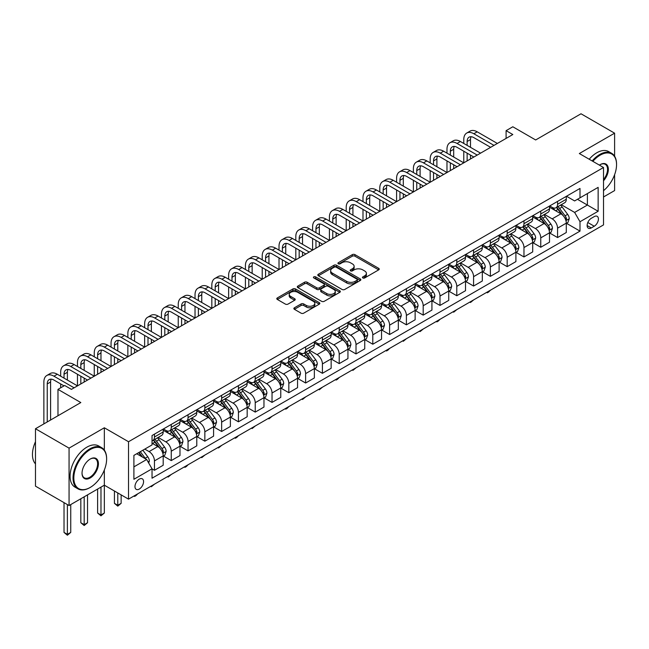 <?xml version="1.0" encoding="UTF-8"?>
<svg xmlns="http://www.w3.org/2000/svg" width="649" height="649" viewBox="0 0 649 649"><rect width="100%" height="100%" fill="white"/><g stroke="black" fill="none" stroke-linecap="round" stroke-linejoin="round"><path stroke-width="0.97" d="M362.832 277.959A1.306 0.754 0 0 0 364.681 277.959L378.692 269.862A1.866 1.079 0 0 0 379.243 269.1A1.866 1.079 0 0 0 378.692 268.345L354.954 254.635A1.866 1.079 0 0 0 352.318 254.635L338.299 262.723A1.306 0.754 0 0 0 337.918 263.259A1.306 0.754 0 0 0 338.299 263.794A1.306 0.754 0 0 0 340.149 263.794L341.958 262.748A5.971 3.448 0 0 1 350.403 262.748L352.383 263.892A5.971 3.448 0 0 1 354.127 266.325A5.971 3.448 0 0 1 352.383 268.759L350.565 269.806A1.306 0.754 0 0 0 350.184 270.341A1.306 0.754 0 0 0 350.565 270.876A1.306 0.754 0 0 0 352.415 270.876L354.224 269.83A5.971 3.448 0 0 1 362.669 269.83L364.649 270.966A5.971 3.448 0 0 1 366.393 273.407A5.971 3.448 0 0 1 364.649 275.841L362.832 276.888A1.306 0.754 0 0 0 362.45 277.423A1.306 0.754 0 0 0 362.832 277.959L362.832 276.888M139.275 489.062A6.084 3.513 120 0 0 143.242 483.7A6.084 3.513 120 0 0 142.309 478.832A6.084 3.513 120 0 0 139.275 479.132A6.084 3.513 120 0 0 135.3 484.487A6.084 3.513 120 0 0 136.233 489.362A6.084 3.513 120 0 0 139.275 489.062M294.411 307.788A1.866 1.079 0 0 0 293.867 308.551A1.866 1.079 0 0 0 294.411 309.305L301.071 313.159A1.866 1.079 0 0 0 303.716 313.159L319.276 304.17A1.866 1.079 0 0 0 319.819 303.408A1.866 1.079 0 0 0 319.276 302.645L295.538 288.943A1.866 1.079 0 0 0 292.894 288.943L277.334 297.923A1.866 1.079 0 0 0 276.79 298.686A1.866 1.079 0 0 0 277.334 299.449L285.382 304.097A1.866 1.079 0 0 0 288.018 304.097L294.678 300.252A1.866 1.079 0 0 0 295.222 299.489A1.866 1.079 0 0 0 294.678 298.727L290.687 296.423A4.989 2.88 0 0 1 289.227 294.386A4.989 2.88 0 0 1 292.31 291.726A4.989 2.88 0 0 1 297.745 292.35L313.37 301.371A4.989 2.88 0 0 1 314.838 303.408A4.989 2.88 0 0 1 311.755 306.068A4.989 2.88 0 0 1 306.32 305.444L303.716 303.943A1.866 1.079 0 0 0 301.071 303.943L294.411 307.788L294.411 309.305M614.603 156.222L614.603 133.175L581.009 113.778L535.66 139.965L512.815 126.774L506.098 130.652L512.815 134.53L71.414 389.376L64.697 385.49L57.98 389.376L57.98 415.749M104.335 450.122L104.335 427.772L69.062 448.135L35.476 428.746L80.825 402.558L57.98 389.376M104.335 427.772L128.526 441.734L603.513 167.499L603.513 224.911L128.526 499.146L128.526 441.734M614.603 133.175L579.33 153.537L603.513 167.499M342.096 289.47A1.866 1.079 0 0 0 344.733 289.47L360.292 280.49A1.866 1.079 0 0 0 360.844 279.727A1.866 1.079 0 0 0 360.292 278.965L336.555 265.254A1.866 1.079 0 0 0 333.919 265.254L318.351 274.243A1.866 1.079 0 0 0 317.807 275.006A1.866 1.079 0 0 0 318.351 275.768L342.096 289.47M314.327 278.234A1.306 0.754 0 0 1 315.649 278.421L315.649 276.872L339.784 290.809A1.866 1.079 0 0 1 340.327 291.563A1.866 1.079 0 0 1 339.784 292.326L324.224 301.314A1.866 1.079 0 0 1 321.588 301.314L297.842 287.604L297.842 286.087A1.866 1.079 0 0 0 297.299 286.85A1.866 1.079 0 0 0 297.842 287.604M297.842 286.087L304.503 282.242A1.866 1.079 0 0 1 307.139 282.242L316.769 287.799A1.866 1.079 0 0 0 319.405 287.799L323.827 285.244A1.866 1.079 0 0 0 324.37 284.489A1.866 1.079 0 0 0 323.827 283.727L313.8 277.934A1.306 0.754 0 0 1 313.418 277.407A1.306 0.754 0 0 1 314.23 276.709A1.306 0.754 0 0 1 315.649 276.872M69.062 448.135L69.062 505.547L35.476 486.15L35.476 428.746M603.513 196.98L614.603 190.579L614.603 174.711M594.249 216.612L591.288 218.315A5.89 3.399 120 0 0 587.442 223.507A5.89 3.399 120 0 0 588.343 228.229A5.89 3.399 120 0 0 591.288 227.937L594.249 226.225A5.89 3.399 120 0 0 598.094 221.041A5.89 3.399 120 0 0 597.194 216.32A5.89 3.399 120 0 0 594.249 216.612M566.496 196.241L574.625 200.939L580.003 197.831L580.003 188.445L152.036 435.528L152.036 444.922L133.897 455.387L133.897 479.286L152.036 468.813L152.036 478.199L580.003 231.117L580.003 221.731L574.625 212.418L561.263 204.703M580.003 197.831L598.143 187.366L598.143 211.258L580.003 221.731M69.062 505.547L104.335 485.184L128.526 499.146M506.098 130.652L506.098 138.407M577.448 199.308L587.394 205.052L587.394 193.572L598.143 187.366M574.625 212.418L587.394 205.052L598.143 211.258M133.897 466.874L146.666 459.5L136.72 453.765M152.036 468.886L154.454 470.29L154.454 460.895A7.601 4.389 -120 0 0 149.083 451.59L144.784 449.108M154.454 470.29L163.191 465.244L163.191 455.858A7.601 4.389 -120 0 0 157.812 446.544L152.036 443.21M163.394 456.052L171.255 460.587L171.255 451.201A7.601 4.389 -120 0 0 165.876 441.896L158.161 437.434M171.255 460.587L179.984 455.549L179.984 446.163A7.601 4.389 -120 0 0 174.613 436.85L163.191 430.255M180.187 446.35L188.048 450.893L188.048 441.507A7.601 4.389 -120 0 0 182.677 432.193L174.954 427.74M188.048 450.893L196.785 445.847L196.785 436.461A7.601 4.389 -120 0 0 191.406 427.156L179.984 420.56M196.988 436.655L204.849 441.198L204.849 431.804A7.601 4.389 -120 0 0 199.47 422.499L191.755 418.045M204.849 441.198L213.578 436.152L213.578 426.766A7.601 4.389 -120 0 0 208.207 417.453L196.785 410.866M213.781 426.961L221.642 431.496L221.642 422.11A7.601 4.389 -120 0 0 216.263 412.805L208.548 408.343M221.642 431.496L230.379 426.458L230.379 417.072A7.601 4.389 -120 0 0 225 407.759L213.578 401.163M230.573 417.258L238.434 421.801L238.434 412.415A7.601 4.389 -120 0 0 233.064 403.102L225.349 398.648M238.434 421.801L247.172 416.755L247.172 407.369A7.601 4.389 -120 0 0 241.793 398.064L230.379 391.469M247.374 407.564L255.235 412.107L255.235 402.713A7.601 4.389 -120 0 0 249.857 393.408L242.142 388.954M255.235 412.107L263.965 407.061L263.965 397.675A7.601 4.389 -120 0 0 258.594 388.362L247.172 381.774M264.167 397.869L272.028 402.404L272.028 393.018A7.601 4.389 -120 0 0 266.658 383.713L258.935 379.251M272.028 402.404L280.766 397.366L280.766 387.98A7.601 4.389 -120 0 0 275.387 378.667L263.965 372.072M280.968 388.167L288.821 392.71L288.821 383.324A7.601 4.389 -120 0 0 283.451 374.011L275.736 369.557M288.821 392.71L297.558 387.664L297.558 378.278A7.601 4.389 -120 0 0 292.188 368.973L280.766 362.377M297.761 378.472L305.622 383.015L305.622 373.621A7.601 4.389 -120 0 0 300.244 364.316L292.529 359.862M305.622 383.015L314.351 377.969L314.351 368.583A7.601 4.389 -120 0 0 308.981 359.27L297.558 352.683M314.554 368.778L322.415 373.313L322.415 363.927A7.601 4.389 -120 0 0 317.045 354.622L309.322 350.16M322.415 373.313L331.152 368.275L331.152 358.889A7.601 4.389 -120 0 0 325.774 349.576L314.351 342.98M331.355 359.075L339.216 363.618L339.216 354.232A7.601 4.389 -120 0 0 333.837 344.919L326.123 340.465M339.216 363.618L347.945 358.572L347.945 349.186A7.601 4.389 -120 0 0 342.575 339.881L331.152 333.286M348.148 349.381L356.009 353.924L356.009 344.53A7.601 4.389 -120 0 0 350.638 335.225L342.915 330.771M356.009 353.924L364.746 348.878L364.746 339.492A7.601 4.389 -120 0 0 359.368 330.179L347.945 323.591M364.949 339.687L372.802 344.221L372.802 334.835A7.601 4.389 -120 0 0 367.431 325.53L359.716 321.068M372.802 344.221L381.539 339.184L381.539 329.797A7.601 4.389 -120 0 0 376.169 320.484L364.746 313.889M381.742 329.992L389.603 334.527L389.603 325.141A7.601 4.389 -120 0 0 384.224 315.828L376.509 311.374M389.603 334.527L398.332 329.481L398.332 320.095A7.601 4.389 -120 0 0 392.961 310.79L381.539 304.194M398.535 320.29L406.396 324.833L406.396 315.438A7.601 4.389 -120 0 0 401.025 306.133L393.302 301.68M406.396 324.833L415.133 319.787L415.133 310.4A7.601 4.389 -120 0 0 409.754 301.087L398.332 294.5M415.336 310.595L423.197 315.13L423.197 305.744A7.601 4.389 -120 0 0 417.818 296.439L410.103 291.977M423.197 315.13L431.926 310.092L431.926 300.706A7.601 4.389 -120 0 0 426.555 291.393L415.133 284.797M432.129 300.901L439.99 305.436L439.99 296.049A7.601 4.389 -120 0 0 434.611 286.736L426.896 282.283M439.99 305.436L448.727 300.39L448.727 291.003A7.601 4.389 -120 0 0 443.348 281.698L431.926 275.103M448.921 291.198L456.782 295.741L456.782 286.347A7.601 4.389 -120 0 0 451.412 277.042L443.697 272.588M456.782 295.741L465.52 290.695L465.52 281.309A7.601 4.389 -120 0 0 460.141 271.996L448.727 265.409M465.722 281.504L473.583 286.039L473.583 276.652A7.601 4.389 -120 0 0 468.205 267.347L460.49 262.886M473.583 286.039L482.312 281.001L482.312 271.615A7.601 4.389 -120 0 0 476.942 262.301L465.52 255.706M482.515 271.809L490.376 276.344L490.376 266.958A7.601 4.389 -120 0 0 485.006 257.645L477.283 253.191M490.376 276.344L499.113 271.298L499.113 261.912A7.601 4.389 -120 0 0 493.735 252.607L482.312 246.012M499.316 262.107L507.177 266.65L507.177 257.264A7.601 4.389 -120 0 0 501.799 247.95L494.084 243.497M507.177 266.65L515.906 261.604L515.906 252.218A7.601 4.389 -120 0 0 510.536 242.904L499.113 236.317M516.109 252.412L523.97 256.947L523.97 247.561A7.601 4.389 -120 0 0 518.592 238.256L510.877 233.794M523.97 256.947L532.707 251.909L532.707 242.523A7.601 4.389 -120 0 0 527.329 233.21L515.906 226.615M532.902 242.718L540.763 247.253L540.763 237.867A7.601 4.389 -120 0 0 535.393 228.553L527.678 224.1M540.763 247.253L549.5 242.207L549.5 232.821A7.601 4.389 -120 0 0 544.122 223.516L532.707 216.92M549.703 233.015L557.564 237.558L557.564 228.172A7.601 4.389 -120 0 0 552.185 218.859L544.47 214.405M557.564 237.558L566.293 232.512L566.293 223.126A7.601 4.389 -120 0 0 560.923 213.813L549.5 207.226M549.703 205.944L552.185 207.38A7.601 4.389 -120 0 0 555.99 207.753A7.601 4.389 -120 0 0 557.564 204.273L557.564 201.401M532.902 215.638L535.393 217.074A7.601 4.389 -120 0 0 539.189 217.447A7.601 4.389 -120 0 0 540.763 213.975L540.763 211.103M516.109 225.333L518.592 226.769A7.601 4.389 -120 0 0 522.396 227.15A7.601 4.389 -120 0 0 523.97 223.67L523.97 220.798M499.316 235.035L501.799 236.471A7.601 4.389 -120 0 0 505.603 236.844A7.601 4.389 -120 0 0 507.177 233.364L507.177 230.492M482.515 244.73L485.006 246.166A7.601 4.389 -120 0 0 488.802 246.539A7.601 4.389 -120 0 0 490.376 243.067L490.376 240.195M465.722 254.424L468.205 255.86A7.601 4.389 -120 0 0 472.01 256.241A7.601 4.389 -120 0 0 473.583 252.761L473.583 249.889M448.921 264.127L451.412 265.563A7.601 4.389 -120 0 0 455.209 265.936A7.601 4.389 -120 0 0 456.782 262.456L456.782 259.584M432.129 273.821L434.611 275.257A7.601 4.389 -120 0 0 438.416 275.63A7.601 4.389 -120 0 0 439.99 272.15L439.99 269.286M415.336 283.516L417.818 284.952A7.601 4.389 -120 0 0 421.623 285.333A7.601 4.389 -120 0 0 423.197 281.853L423.197 278.981M398.535 293.218L401.025 294.654A7.601 4.389 -120 0 0 404.822 295.027A7.601 4.389 -120 0 0 406.396 291.547L406.396 288.675M381.742 302.913L384.224 304.349A7.601 4.389 -120 0 0 388.029 304.722A7.601 4.389 -120 0 0 389.603 301.241L389.603 298.378M364.941 312.607L367.431 314.043A7.601 4.389 -120 0 0 371.228 314.424A7.601 4.389 -120 0 0 372.802 310.944L372.802 308.072M348.148 322.31L350.638 323.746A7.601 4.389 -120 0 0 354.435 324.119A7.601 4.389 -120 0 0 356.009 320.638L356.009 317.767M331.355 332.004L333.837 333.44A7.601 4.389 -120 0 0 337.642 333.813A7.601 4.389 -120 0 0 339.216 330.333L339.216 327.469M314.554 341.699L317.045 343.134A7.601 4.389 -120 0 0 320.841 343.516A7.601 4.389 -120 0 0 322.415 340.035L322.415 337.164M297.761 351.401L300.244 352.837A7.601 4.389 -120 0 0 304.048 353.21A7.601 4.389 -120 0 0 305.622 349.73L305.622 346.858M280.968 361.095L283.451 362.531A7.601 4.389 -120 0 0 287.247 362.905A7.601 4.389 -120 0 0 288.821 359.424L288.821 356.561M264.167 370.79L266.658 372.226A7.601 4.389 -120 0 0 270.455 372.607A7.601 4.389 -120 0 0 272.028 369.127L272.028 366.255M247.374 380.492L249.857 381.928A7.601 4.389 -120 0 0 253.662 382.302A7.601 4.389 -120 0 0 255.235 378.821L255.235 375.949M230.573 390.187L233.064 391.623A7.601 4.389 -120 0 0 236.861 391.996A7.601 4.389 -120 0 0 238.434 388.516L238.434 385.652M213.781 399.881L216.263 401.317A7.601 4.389 -120 0 0 220.068 401.699A7.601 4.389 -120 0 0 221.642 398.218L221.642 395.346M196.988 409.584L199.47 411.02A7.601 4.389 -120 0 0 203.267 411.393A7.601 4.389 -120 0 0 204.849 407.913L204.849 405.041M180.187 419.278L182.677 420.714A7.601 4.389 -120 0 0 186.474 421.087A7.601 4.389 -120 0 0 188.048 417.607L188.048 414.743M163.394 428.973L165.876 430.409A7.601 4.389 -120 0 0 169.681 430.79A7.601 4.389 -120 0 0 171.255 427.31L171.255 424.438M566.496 223.321L580.003 231.117M555.99 207.753L564.719 202.715A7.601 4.389 -120 0 0 566.293 199.235L566.293 196.363M539.189 217.447L547.926 212.41A7.601 4.389 -120 0 0 549.5 208.929L549.5 206.058M522.396 227.15L531.133 222.104A7.601 4.389 -120 0 0 532.707 218.624L532.707 215.752M505.603 236.844L514.332 231.807A7.601 4.389 -120 0 0 515.906 228.326L515.906 225.454M488.802 246.539L497.54 241.501A7.601 4.389 -120 0 0 499.113 238.021L499.113 235.149M472.01 256.241L480.739 251.195A7.601 4.389 -120 0 0 482.312 247.715L482.312 244.843M455.209 265.936L463.946 260.898A7.601 4.389 -120 0 0 465.52 257.418L465.52 254.546M438.416 275.63L447.153 270.592A7.601 4.389 -120 0 0 448.727 267.112L448.727 264.24M421.623 285.333L430.352 280.287A7.601 4.389 -120 0 0 431.926 276.807L431.926 273.935M404.822 295.027L413.559 289.989A7.601 4.389 -120 0 0 415.133 286.509L415.133 283.637M388.029 304.722L396.758 299.684A7.601 4.389 -120 0 0 398.332 296.204L398.332 293.332M371.228 314.424L379.965 309.378A7.601 4.389 -120 0 0 381.539 305.898L381.539 303.026M354.435 324.119L363.172 319.073A7.601 4.389 -120 0 0 364.746 315.601L364.746 312.729M337.642 333.813L346.371 328.775A7.601 4.389 -120 0 0 347.945 325.295L347.945 322.423M320.841 343.516L329.578 338.47A7.601 4.389 -120 0 0 331.152 334.989L331.152 332.118M304.048 353.21L312.777 348.164A7.601 4.389 -120 0 0 314.351 344.692L314.351 341.82M287.247 362.905L295.985 357.867A7.601 4.389 -120 0 0 297.558 354.386L297.558 351.515M270.455 372.607L279.192 367.561A7.601 4.389 -120 0 0 280.766 364.081L280.766 361.209M253.662 382.302L262.391 377.256A7.601 4.389 -120 0 0 263.965 373.783L263.965 370.912M236.861 391.996L245.598 386.958A7.601 4.389 -120 0 0 247.172 383.478L247.172 380.606M220.068 401.699L228.797 396.653A7.601 4.389 -120 0 0 230.379 393.172L230.379 390.3M203.267 411.393L212.004 406.347A7.601 4.389 -120 0 0 213.578 402.875L213.578 400.003M186.474 421.087L195.211 416.05A7.601 4.389 -120 0 0 196.785 412.569L196.785 409.697M169.681 430.79L178.41 425.744A7.601 4.389 -120 0 0 179.984 422.264L179.984 419.392M152.036 440.793A7.601 4.389 -120 0 0 152.88 440.484L161.617 435.438A7.601 4.389 -120 0 0 163.191 431.966L163.191 429.094M152.88 440.484A7.601 4.389 -120 0 0 154.454 437.004L154.454 434.132M146.666 459.5L152.036 468.813M100.976 487.123L100.976 514.973L104.335 513.034L104.335 469.998M363.351 278.137L364.649 277.391A5.971 3.448 0 0 0 366.393 274.957L366.393 273.407M354.127 266.325L354.127 267.875A5.971 3.448 0 0 1 352.383 270.317L351.085 271.055M378.667 269.879L354.954 256.185A1.866 1.079 0 0 0 352.318 256.185L338.827 263.981M360.292 278.965L360.292 280.49L336.555 266.812A1.866 1.079 0 0 0 333.919 266.812L318.375 275.784M356.999 280.263A1.306 0.754 0 0 0 357.38 279.727A1.306 0.754 0 0 0 356.999 279.192L336.158 267.161A1.306 0.754 0 0 0 334.308 267.161L332.402 268.264A5.971 3.448 0 0 0 330.649 270.706A5.971 3.448 0 0 0 332.402 273.14L346.647 281.366A5.971 3.448 0 0 0 355.084 281.366L356.999 280.263L356.999 281.812A1.306 0.754 0 0 0 357.38 281.277L357.38 279.727M330.649 270.706L330.649 272.256A5.971 3.448 0 0 0 332.402 274.689L332.402 273.14M356.999 281.812L355.084 282.915A5.971 3.448 0 0 1 346.647 282.915L332.402 274.689M297.867 287.621L304.503 283.791L304.503 282.242M324.37 284.489L324.37 286.039A1.866 1.079 0 0 1 323.827 286.801L319.405 289.349A1.866 1.079 0 0 1 316.769 289.349L307.139 283.791A1.866 1.079 0 0 0 304.503 283.791M315.649 278.421L339.76 292.342M326.763 293.567A4.989 2.88 0 0 0 332.199 294.192A4.989 2.88 0 0 0 335.282 291.531A4.989 2.88 0 0 0 333.813 289.495L328.313 286.314A1.866 1.079 0 0 0 325.676 286.314L321.255 288.862A1.866 1.079 0 0 0 320.711 289.624A1.866 1.079 0 0 0 321.255 290.387L326.763 293.567L326.763 295.117A4.989 2.88 0 0 0 332.199 295.741A4.989 2.88 0 0 0 335.282 293.08L335.282 291.531M320.711 289.624L320.711 291.174A1.866 1.079 0 0 0 321.255 291.936L321.255 290.387M326.763 295.117L321.255 291.936M314.838 303.408L314.838 304.957A4.989 2.88 0 0 1 311.755 307.618A4.989 2.88 0 0 1 306.32 306.993L303.716 305.492A1.866 1.079 0 0 0 301.071 305.492L294.435 309.322M289.227 294.386L289.227 295.936A4.989 2.88 0 0 0 290.687 297.972L290.687 296.423M294.654 300.26L290.687 297.972M319.276 302.645L319.276 304.17L295.538 290.492A1.866 1.079 0 0 0 292.894 290.492L277.358 299.465M566.293 223.434L567.907 222.502L569.254 218.624A5.038 2.904 -120 0 0 567.648 214.34L562.156 207.007A14.538 8.396 -120 0 0 560.566 205.108M555.106 210.463A14.538 8.396 -120 0 0 552.129 207.347M565.839 220.352L566.536 218.843A5.038 2.904 -120 0 0 565.092 215.809L559.6 208.483A14.538 8.396 -120 0 0 558.018 206.585M556.664 207.364A12.063 6.969 60 0 1 558.643 209.619L563.291 215.817M556.404 207.518A14.538 8.396 60 0 1 557.986 209.416L561.636 214.284M490.466 290.176L488.632 292.018L487.285 292.788L486.612 292.407M487.285 292.018L487.285 292.788M463.775 143.453L463.775 139.576A14.254 8.226 60 0 1 466.728 133.053L470.087 131.114A14.254 8.226 60 0 1 477.21 131.82L497.361 143.453M466.728 133.053A14.254 8.226 60 0 1 473.851 133.759L494.003 145.392M490.644 147.331L473.851 137.637A9.5 5.484 -120 0 0 469.097 137.166A9.5 5.484 -120 0 0 467.134 141.514L467.134 145.392M471.085 136.728A9.5 5.484 -120 0 0 470.493 139.576L470.493 147.331M467.134 153.148L467.134 160.911M470.493 155.087L470.493 158.973M430.182 162.85L430.182 158.973A14.254 8.226 60 0 1 433.134 152.442L436.493 150.503A14.254 8.226 60 0 1 443.616 151.209L463.775 162.85L463.775 151.209M549.5 233.137L551.115 232.204L552.453 228.326A5.038 2.904 -120 0 0 550.847 224.035L545.355 216.709A14.538 8.396 -120 0 0 543.773 214.803M538.313 220.157A14.538 8.396 -120 0 0 535.336 217.042M549.038 230.046L549.735 228.537A5.038 2.904 -120 0 0 548.3 225.511L542.807 218.178A14.538 8.396 -120 0 0 541.217 216.279M539.863 217.058A12.063 6.969 60 0 1 541.85 219.313L546.49 225.519M539.603 217.212A14.538 8.396 60 0 1 541.193 219.111L544.844 223.986M473.673 299.879L470.493 302.491L469.819 302.101M470.493 301.712L470.493 302.491M532.707 242.831L534.314 241.899L535.66 238.021A5.038 2.904 -120 0 0 534.054 233.729L528.562 226.404A14.538 8.396 -120 0 0 526.98 224.505M521.512 229.851A14.538 8.396 -120 0 0 518.543 226.736M532.245 239.749L532.943 238.232A5.038 2.904 -120 0 0 531.499 235.206L526.006 227.88A14.538 8.396 -120 0 0 524.424 225.974M523.07 226.761A12.063 6.969 60 0 1 525.049 229.008L529.698 235.214M522.81 226.907A14.538 8.396 60 0 1 524.4 228.805L528.051 233.681M456.872 309.573L453.692 312.185L453.018 311.796M453.692 311.406L453.692 312.185M515.906 252.526L517.521 251.593L518.867 247.715A5.038 2.904 -120 0 0 517.253 243.432L511.769 236.098A14.538 8.396 -120 0 0 510.179 234.2M504.719 239.554A14.538 8.396 -120 0 0 501.742 236.439M515.452 249.443L516.142 247.934A5.038 2.904 -120 0 0 514.706 244.9L509.214 237.575A14.538 8.396 -120 0 0 507.623 235.676M506.277 236.455A12.063 6.969 60 0 1 508.256 238.71L512.905 244.908M506.017 236.609A14.538 8.396 60 0 1 507.599 238.508L511.25 243.375M440.079 319.267L438.245 321.109L436.899 321.88L436.225 321.49M436.899 321.109L436.899 321.88M446.974 153.148L446.974 149.27A14.254 8.226 60 0 1 449.927 142.748L453.286 140.809A14.254 8.226 60 0 1 460.417 141.514L480.568 153.148M449.927 142.748A14.254 8.226 60 0 1 457.058 143.453L477.21 155.087M473.851 157.034L457.058 147.331A9.5 5.484 -120 0 0 452.304 146.861A9.5 5.484 -120 0 0 450.333 151.209L450.333 155.087M454.292 146.423A9.5 5.484 -120 0 0 453.692 149.27L453.692 157.034M450.333 162.85L450.333 170.606M453.692 164.789L453.692 168.667M413.389 172.545L413.389 168.667A14.254 8.226 60 0 1 416.334 162.145L419.692 160.206A14.254 8.226 60 0 1 426.823 160.911L446.974 172.545L446.974 160.911M433.134 152.442A14.254 8.226 60 0 1 440.257 153.148L460.417 164.789M457.058 166.728L440.257 157.034A9.5 5.484 -120 0 0 435.511 156.563A9.5 5.484 -120 0 0 433.54 160.911L433.54 164.789M437.491 156.117A9.5 5.484 -120 0 0 436.899 158.973L436.899 166.728M433.54 172.545L433.54 180.3M436.899 174.484L436.899 178.361M396.588 182.239L396.588 178.361A14.254 8.226 60 0 1 399.541 171.839L402.899 169.9A14.254 8.226 60 0 1 410.022 170.606L430.182 182.239L430.182 170.606M416.334 162.145A14.254 8.226 60 0 1 423.464 162.85L443.616 174.484M440.257 176.423L423.464 166.728A9.5 5.484 -120 0 0 418.71 166.258A9.5 5.484 -120 0 0 416.747 170.606L416.747 174.484M420.698 165.82A9.5 5.484 -120 0 0 420.106 168.667L420.106 176.423M416.747 182.239L416.747 190.003M420.106 184.178L420.106 188.064M379.795 191.942L379.795 188.064A14.254 8.226 60 0 1 382.748 181.533L386.106 179.595A14.254 8.226 60 0 1 393.229 180.3L413.389 191.942L413.389 180.3M499.113 262.228L500.728 261.296L502.066 257.418A5.038 2.904 -120 0 0 500.46 253.126L494.968 245.801A14.538 8.396 -120 0 0 493.386 243.894M487.926 249.248A14.538 8.396 -120 0 0 484.949 246.133M498.651 259.138L499.349 257.629A5.038 2.904 -120 0 0 497.905 254.603L492.421 247.269A14.538 8.396 -120 0 0 490.831 245.371M489.476 246.149A12.063 6.969 60 0 1 491.455 248.405L496.104 254.611M489.216 246.304A14.538 8.396 60 0 1 490.806 248.202L494.457 253.078M423.286 328.97L420.106 331.582L419.432 331.193M420.106 330.803L420.106 331.582M399.541 171.839A14.254 8.226 60 0 1 406.663 172.545L426.823 184.178M423.464 186.117L406.663 176.423A9.5 5.484 -120 0 0 401.918 175.952A9.5 5.484 -120 0 0 399.946 180.3L399.946 184.178M403.905 175.514A9.5 5.484 -120 0 0 403.305 178.361L403.305 186.125M399.946 191.942L399.946 199.697M403.305 193.881L403.305 197.758M362.994 201.636L362.994 197.758A14.254 8.226 60 0 1 365.947 191.236L369.305 189.297A14.254 8.226 60 0 1 376.436 190.003L396.588 201.636L396.588 190.003M603.513 190.684A23.186 13.386 120 0 0 616.55 164.635A23.186 13.386 120 0 0 600.155 155.168A23.186 13.386 120 0 0 592.861 161.35M592.164 160.944A23.753 13.71 -60 0 1 599.757 154.47A23.753 13.71 -60 0 1 611.634 153.294A23.753 13.71 -60 0 1 616.55 164.165A23.753 13.71 -60 0 1 616.55 164.4M599.384 165.122A11.593 6.693 -60 0 1 600.155 164.635L600.155 164.635A11.593 6.693 -60 0 1 608.17 167.483A11.593 6.693 -60 0 1 603.513 180.787M589.203 159.24A23.753 13.71 -60 0 1 596.796 152.766A23.753 13.71 -60 0 1 608.673 151.59L611.634 153.294M603.513 179.57A11.025 6.36 120 0 0 605.266 164.319A11.025 6.36 120 0 0 599.952 164.757M89.822 487.667L90.227 487.431A23.186 13.386 120 0 0 106.623 459.038A23.186 13.386 120 0 0 90.227 449.57A23.186 13.386 120 0 0 73.832 477.964A23.186 13.386 120 0 0 90.227 487.431L89.822 487.667A23.753 13.71 -60 0 1 77.945 488.843A23.753 13.71 -60 0 1 74.311 469.803A23.753 13.71 -60 0 1 89.822 448.873A23.753 13.71 -60 0 1 101.698 447.696A23.753 13.71 -60 0 1 106.623 458.575A23.753 13.71 -60 0 1 106.623 458.811M90.227 477.964A11.593 6.693 -60 0 1 82.034 473.235A11.593 6.693 -60 0 1 90.227 459.038L90.227 459.038A11.593 6.693 -60 0 1 98.429 463.767A11.593 6.693 -60 0 1 90.227 477.964M82.034 472.999A11.025 6.36 120 0 0 84.313 477.81A11.025 6.36 120 0 0 89.822 477.266A11.025 6.36 120 0 0 97.025 467.556A11.025 6.36 120 0 0 95.338 458.721A11.025 6.36 120 0 0 90.024 459.159M77.945 488.843L74.992 487.131A23.753 13.71 -60 0 1 71.349 468.099A23.753 13.71 -60 0 1 86.869 447.169A23.753 13.71 -60 0 1 98.745 445.993L101.698 447.696M35.476 463.889A23.753 13.71 -60 0 1 35.476 441.693M482.312 271.923L483.927 270.99L485.274 267.112A5.038 2.904 -120 0 0 483.667 262.821L478.175 255.495A14.538 8.396 -120 0 0 476.585 253.597M471.125 258.943A14.538 8.396 -120 0 0 468.148 255.828M481.858 268.84L482.556 267.323A5.038 2.904 -120 0 0 481.112 264.297L475.62 256.972A14.538 8.396 -120 0 0 474.038 255.065M472.683 255.852A12.063 6.969 60 0 1 474.662 258.099L479.311 264.305M472.423 255.998A14.538 8.396 60 0 1 474.005 257.896L477.656 262.772M406.485 338.664L403.305 341.277L402.631 340.887M403.305 340.498L403.305 341.277M465.52 281.617L467.134 280.684L468.473 276.807A5.038 2.904 -120 0 0 466.866 272.523L461.374 265.19A14.538 8.396 -120 0 0 459.792 263.291M454.332 268.645A14.538 8.396 -120 0 0 451.355 265.53M465.057 278.535L465.755 277.026A5.038 2.904 -120 0 0 464.319 273.992L458.827 266.666A14.538 8.396 -120 0 0 457.237 264.768M455.89 265.546A12.063 6.969 60 0 1 457.87 267.802L462.51 274M455.63 265.701A14.538 8.396 60 0 1 457.212 267.599L460.863 272.466M389.692 348.359L387.859 350.2L386.512 350.971L385.839 350.582M386.512 350.2L386.512 350.971M448.727 291.32L450.333 290.387L451.68 286.509A5.038 2.904 -120 0 0 450.073 282.218L444.581 274.892A14.538 8.396 -120 0 0 442.999 272.986M437.54 278.34A14.538 8.396 -120 0 0 434.562 275.225M448.264 288.229L448.962 286.72A5.038 2.904 -120 0 0 447.518 283.694L442.026 276.36A14.538 8.396 -120 0 0 440.444 274.462M439.089 275.241A12.063 6.969 60 0 1 441.069 277.496L445.717 283.702M438.829 275.395A14.538 8.396 60 0 1 440.42 277.293L444.07 282.169M372.891 358.061L369.711 360.674L369.046 360.284M369.711 359.895L369.711 360.674M431.926 301.014L433.54 300.081L434.887 296.204A5.038 2.904 -120 0 0 433.272 291.912L427.788 284.587A14.538 8.396 -120 0 0 426.198 282.688M420.739 288.034A14.538 8.396 -120 0 0 417.761 284.919M431.471 297.932L432.161 296.415A5.038 2.904 -120 0 0 430.725 293.389L425.233 286.063A14.538 8.396 -120 0 0 423.643 284.157M422.296 284.943A12.063 6.969 60 0 1 424.276 287.191L428.924 293.397M422.037 285.089A14.538 8.396 60 0 1 423.619 286.988L427.269 291.863M356.098 367.756L352.918 370.368L352.245 369.979M352.918 369.589L352.918 370.368M415.133 310.709L416.747 309.776L418.086 305.898A5.038 2.904 -120 0 0 416.48 301.615L410.987 294.281A14.538 8.396 -120 0 0 409.405 292.383M403.946 297.737A14.538 8.396 -120 0 0 400.968 294.622M414.67 307.626L415.368 306.117A5.038 2.904 -120 0 0 413.924 303.083L408.44 295.757A14.538 8.396 -120 0 0 406.85 293.859M405.495 294.638A12.063 6.969 60 0 1 407.475 296.893L412.123 303.091M405.236 294.792A14.538 8.396 60 0 1 406.826 296.69L410.476 301.558M339.305 377.45L337.464 379.292L336.125 380.063L335.452 379.673M336.125 379.292L336.125 380.063M382.748 181.533A14.254 8.226 60 0 1 389.871 182.239L410.022 193.881M406.663 195.82L389.871 186.125A9.5 5.484 -120 0 0 385.117 185.655A9.5 5.484 -120 0 0 383.153 190.003L383.153 193.881M387.104 185.208A9.5 5.484 -120 0 0 386.512 188.064L386.512 195.82M383.153 201.636L383.153 209.392M386.512 203.575L386.512 207.453M346.201 211.331L346.201 207.453A14.254 8.226 60 0 1 349.154 200.93L352.512 198.992A14.254 8.226 60 0 1 359.635 199.697L379.795 211.331L379.795 199.697M365.947 191.236A14.254 8.226 60 0 1 373.078 191.942L393.229 203.575M389.871 205.514L373.078 195.82A9.5 5.484 -120 0 0 368.324 195.349A9.5 5.484 -120 0 0 366.352 199.697L366.352 203.575M370.311 194.911A9.5 5.484 -120 0 0 369.711 197.758L369.711 205.514M366.352 211.331L366.352 219.094M369.711 213.27L369.711 217.155M329.408 221.033L329.408 217.155A14.254 8.226 60 0 1 332.353 210.625L335.711 208.686A14.254 8.226 60 0 1 342.842 209.392L362.994 221.033L362.994 209.392M349.154 200.93A14.254 8.226 60 0 1 356.277 201.636L376.436 213.27M373.078 215.208L356.277 205.514A9.5 5.484 -120 0 0 351.531 205.043A9.5 5.484 -120 0 0 349.56 209.392L349.56 213.27M353.51 204.605A9.5 5.484 -120 0 0 352.918 207.453L352.918 215.208M349.56 221.033L349.56 228.789M352.918 222.972L352.918 226.85M312.607 230.728L312.607 226.85A14.254 8.226 60 0 1 315.56 220.327L318.919 218.388A14.254 8.226 60 0 1 326.041 219.094L346.201 230.728L346.201 219.094M332.353 210.625A14.254 8.226 60 0 1 339.484 211.331L359.635 222.972M356.277 224.911L339.484 215.217A9.5 5.484 -120 0 0 334.73 214.738A9.5 5.484 -120 0 0 332.767 219.094L332.767 222.972M336.717 214.3A9.5 5.484 -120 0 0 336.125 217.155L336.125 224.911M332.767 230.728L332.767 238.483M336.125 232.667L336.125 236.544M295.814 240.422L295.814 236.544A14.254 8.226 60 0 1 298.767 230.022L302.126 228.083A14.254 8.226 60 0 1 309.248 228.789L329.408 240.422L329.408 228.789M315.56 220.327A14.254 8.226 60 0 1 322.683 221.033L342.842 232.667M339.484 234.605L322.683 224.911A9.5 5.484 -120 0 0 317.937 224.44A9.5 5.484 -120 0 0 315.966 228.789L315.966 232.667M319.925 224.002A9.5 5.484 -120 0 0 319.324 226.85L319.324 234.605M315.966 240.422L315.966 248.186M319.324 242.361L319.324 246.247M279.013 250.125L279.013 246.247A14.254 8.226 60 0 1 281.966 239.716L285.325 237.777A14.254 8.226 60 0 1 292.456 238.483L312.607 250.125L312.607 238.483M398.332 320.411L399.946 319.478L401.293 315.601A5.038 2.904 -120 0 0 399.687 311.309L394.194 303.983A14.538 8.396 -120 0 0 392.604 302.077M387.145 307.431A14.538 8.396 -120 0 0 384.167 304.316M397.878 317.32L398.575 315.812A5.038 2.904 -120 0 0 397.131 312.786L391.639 305.452A14.538 8.396 -120 0 0 390.057 303.554M388.702 304.332A12.063 6.969 60 0 1 390.682 306.588L395.33 312.786M388.443 304.486A14.538 8.396 60 0 1 390.025 306.385L393.675 311.26M322.504 387.153L319.324 389.765L318.651 389.376M319.324 388.986L319.324 389.765M298.767 230.022A14.254 8.226 60 0 1 305.89 230.728L326.041 242.361M322.683 244.3L305.89 234.605A9.5 5.484 -120 0 0 301.136 234.135A9.5 5.484 -120 0 0 299.173 238.483L299.173 242.361M303.124 233.697A9.5 5.484 -120 0 0 302.531 236.544L302.531 244.3M299.173 250.125L299.173 257.88M302.531 252.063L302.531 255.941M262.22 259.819L262.22 255.941A14.254 8.226 60 0 1 265.173 249.419L268.532 247.48A14.254 8.226 60 0 1 275.655 248.186L295.814 259.819L295.814 248.186M381.539 330.106L383.153 329.173L384.492 325.295A5.038 2.904 -120 0 0 382.886 321.004L377.402 313.678A14.538 8.396 -120 0 0 375.812 311.78M370.352 317.126A14.538 8.396 -120 0 0 367.375 314.011M381.077 327.023L381.774 325.506A5.038 2.904 -120 0 0 380.338 322.48L374.846 315.154A14.538 8.396 -120 0 0 373.256 313.248M371.909 314.035A12.063 6.969 60 0 1 373.889 316.282L378.529 322.488M371.65 314.181A14.538 8.396 60 0 1 373.232 316.079L376.882 320.955M305.711 396.847L302.531 399.459L301.858 399.07M302.531 398.681L302.531 399.459M281.966 239.716A14.254 8.226 60 0 1 289.097 240.422L309.248 252.063M305.89 254.002L289.097 244.3A9.5 5.484 -120 0 0 284.343 243.829A9.5 5.484 -120 0 0 282.372 248.186L282.372 252.063M286.331 243.391A9.5 5.484 -120 0 0 285.738 246.247L285.738 254.002M282.372 259.819L282.372 267.575M285.738 261.758L285.738 265.636M245.427 269.513L245.427 265.636A14.254 8.226 60 0 1 248.372 259.113L251.739 257.174A14.254 8.226 60 0 1 258.862 257.88L279.013 269.513L279.013 257.88M364.746 339.8L366.352 338.867L367.699 334.989A5.038 2.904 -120 0 0 366.093 330.706L360.601 323.372A14.538 8.396 -120 0 0 359.019 321.474M353.559 326.828A14.538 8.396 -120 0 0 350.582 323.713M364.284 336.717L364.981 335.209A5.038 2.904 -120 0 0 363.537 332.174L358.045 324.849A14.538 8.396 -120 0 0 356.463 322.951M355.108 323.729A12.063 6.969 60 0 1 357.088 325.985L361.736 332.183M354.849 323.883A14.538 8.396 60 0 1 356.439 325.782L360.09 330.649M288.91 406.542L287.077 408.383L285.738 409.154L285.065 408.765M285.738 408.383L285.738 409.154M265.173 249.419A14.254 8.226 60 0 1 272.296 250.125L292.456 261.758M289.097 263.697L272.296 254.002A9.5 5.484 -120 0 0 267.55 253.532A9.5 5.484 -120 0 0 265.579 257.88L265.579 261.758M269.53 253.094A9.5 5.484 -120 0 0 268.937 255.941L268.937 263.697M265.579 269.513L265.579 277.277M268.937 271.452L268.937 275.338M228.626 279.216L228.626 275.338A14.254 8.226 60 0 1 231.579 268.808L234.938 266.869A14.254 8.226 60 0 1 242.069 267.575L262.22 279.216L262.22 267.575M347.945 349.503L349.56 348.57L350.906 344.692A5.038 2.904 -120 0 0 349.3 340.401L343.808 333.075A14.538 8.396 -120 0 0 342.218 331.168M336.758 336.523A14.538 8.396 -120 0 0 333.781 333.408M347.491 346.412L348.18 344.903A5.038 2.904 -120 0 0 346.744 341.877L341.252 334.543A14.538 8.396 -120 0 0 339.67 332.645M338.316 333.424A12.063 6.969 60 0 1 340.295 335.679L344.944 341.877M338.056 333.578A14.538 8.396 60 0 1 339.638 335.476L343.289 340.352M272.118 416.244L268.937 418.856L268.264 418.467M268.937 418.078L268.937 418.856M248.372 259.113A14.254 8.226 60 0 1 255.503 259.819L275.655 271.452M272.296 273.391L255.503 263.697A9.5 5.484 -120 0 0 250.749 263.226A9.5 5.484 -120 0 0 248.786 267.575L248.786 271.452M252.737 262.788A9.5 5.484 -120 0 0 252.145 265.636L252.145 273.391M248.786 279.216L248.786 286.972M252.145 281.155L252.145 285.033M211.834 288.91L211.834 285.033A14.254 8.226 60 0 1 214.787 278.51L218.145 276.571A14.254 8.226 60 0 1 225.268 277.277L245.427 288.91L245.427 277.277M331.152 359.197L332.767 358.264L334.105 354.386A5.038 2.904 -120 0 0 332.499 350.095L327.007 342.769A14.538 8.396 -120 0 0 325.425 340.871M319.965 346.217A14.538 8.396 -120 0 0 316.988 343.102M330.69 356.114L331.388 354.597A5.038 2.904 -120 0 0 329.943 351.571L324.459 344.246A14.538 8.396 -120 0 0 322.869 342.339M321.515 343.126A12.063 6.969 60 0 1 323.502 345.373L328.143 351.58M321.255 343.272A14.538 8.396 60 0 1 322.845 345.171L326.496 350.046M255.325 425.939L252.145 428.551L251.471 428.162M252.145 427.772L252.145 428.551M231.579 268.808A14.254 8.226 60 0 1 238.702 269.513L258.862 281.155M255.503 283.094L238.702 273.391A9.5 5.484 -120 0 0 233.956 272.921A9.5 5.484 -120 0 0 231.985 277.277L231.985 281.155M235.944 272.483A9.5 5.484 -120 0 0 235.344 275.338L235.344 283.094M231.985 288.91L231.985 296.666M235.344 290.849L235.344 294.727M195.033 298.605L195.033 294.727A14.254 8.226 60 0 1 197.986 288.205L201.344 286.266A14.254 8.226 60 0 1 208.475 286.972L228.626 298.605L228.626 286.972M314.351 368.892L315.966 367.959L317.312 364.081A5.038 2.904 -120 0 0 315.706 359.797L310.214 352.464A14.538 8.396 -120 0 0 308.624 350.565M303.164 355.92A14.538 8.396 -120 0 0 300.195 352.805M313.897 365.809L314.595 364.3A5.038 2.904 -120 0 0 313.151 361.266L307.658 353.94A14.538 8.396 -120 0 0 306.077 352.042M304.722 352.821A12.063 6.969 60 0 1 306.701 355.076L311.35 361.274M304.462 352.975A14.538 8.396 60 0 1 306.044 354.873L309.695 359.741M238.524 435.633L236.69 437.475L235.344 438.245L234.67 437.856M235.344 437.475L235.344 438.245M214.787 278.51A14.254 8.226 60 0 1 221.909 279.216L242.061 290.849M238.702 292.788L221.909 283.094A9.5 5.484 -120 0 0 217.155 282.623A9.5 5.484 -120 0 0 215.192 286.972L215.192 290.849M219.143 282.185A9.5 5.484 -120 0 0 218.551 285.033L218.551 292.788M215.192 298.605L215.192 306.369M218.551 300.544L218.551 304.43M178.24 308.307L178.24 304.43A14.254 8.226 60 0 1 181.193 297.899L184.551 295.96A14.254 8.226 60 0 1 191.674 296.666L211.834 308.307L211.834 296.666M297.558 378.586L299.173 377.661L300.511 373.783A5.038 2.904 -120 0 0 298.905 369.492L293.421 362.166A14.538 8.396 -120 0 0 291.831 360.26M286.371 365.614A14.538 8.396 -120 0 0 283.394 362.499M297.104 375.503L297.794 373.994A5.038 2.904 -120 0 0 296.358 370.968L290.866 363.635A14.538 8.396 -120 0 0 289.276 361.736M287.929 362.515A12.063 6.969 60 0 1 289.908 364.77L294.549 370.968M287.669 362.669A14.538 8.396 60 0 1 289.251 364.568L292.902 369.443M221.731 445.336L218.551 447.948L217.877 447.559M218.551 447.169L218.551 447.948M280.766 388.289L282.372 387.356L283.718 383.478A5.038 2.904 -120 0 0 282.112 379.186L276.62 371.861A14.538 8.396 -120 0 0 275.038 369.962M269.578 375.309A14.538 8.396 -120 0 0 266.601 372.193M280.303 385.206L281.001 383.689A5.038 2.904 -120 0 0 279.557 380.663L274.065 373.337A14.538 8.396 -120 0 0 272.483 371.431M271.128 372.218A12.063 6.969 60 0 1 273.107 374.465L277.756 380.671M270.868 372.364A14.538 8.396 60 0 1 272.458 374.262L276.109 379.138M204.93 455.03L201.758 457.642L201.085 457.253M201.758 456.864L201.758 457.642M263.965 397.983L265.579 397.05L266.926 393.172A5.038 2.904 -120 0 0 265.319 388.889L259.827 381.555A14.538 8.396 -120 0 0 258.237 379.657M252.777 385.011A14.538 8.396 -120 0 0 249.8 381.896M263.51 394.9L264.208 393.391A5.038 2.904 -120 0 0 262.764 390.357L257.272 383.032A14.538 8.396 -120 0 0 255.69 381.133M254.335 381.912A12.063 6.969 60 0 1 256.314 384.167L260.963 390.365M254.075 382.066A14.538 8.396 60 0 1 255.657 383.965L259.308 388.832M188.137 464.725L186.304 466.566L184.957 467.337L184.284 466.947M184.957 466.566L184.957 467.337M247.172 407.677L248.786 406.753L250.125 402.875A5.038 2.904 -120 0 0 248.518 398.583L243.026 391.258A14.538 8.396 -120 0 0 241.444 389.351M235.985 394.706A14.538 8.396 -120 0 0 233.007 391.59M246.709 404.595L247.407 403.086A5.038 2.904 -120 0 0 245.963 400.06L240.479 392.726A14.538 8.396 -120 0 0 238.889 390.828M237.534 391.607A12.063 6.969 60 0 1 239.522 393.862L244.162 400.06M237.274 391.761A14.538 8.396 60 0 1 238.864 393.659L242.515 398.535M171.344 474.427L168.164 477.039L167.491 476.65M168.164 476.261L168.164 477.039M230.379 417.38L231.985 416.447L233.332 412.569A5.038 2.904 -120 0 0 231.725 408.278L226.233 400.952A14.538 8.396 -120 0 0 224.643 399.054M219.184 404.4A14.538 8.396 -120 0 0 216.214 401.285M229.916 414.297L230.614 412.78A5.038 2.904 -120 0 0 229.17 409.754L223.678 402.429A14.538 8.396 -120 0 0 222.096 400.522M220.741 401.309A12.063 6.969 60 0 1 222.721 403.556L227.369 409.762M220.482 401.455A14.538 8.396 60 0 1 222.072 403.353L225.714 408.229M154.543 484.122L151.363 486.734L150.69 486.344M151.363 485.955L151.363 486.734M213.578 427.074L215.192 426.142L216.531 422.264A5.038 2.904 -120 0 0 214.924 417.98L209.44 410.647A14.538 8.396 -120 0 0 207.85 408.748M202.391 414.103A14.538 8.396 -120 0 0 199.413 410.987M213.123 423.992L213.813 422.483A5.038 2.904 -120 0 0 212.377 419.449L206.885 412.123A14.538 8.396 -120 0 0 205.295 410.225M203.948 411.004A12.063 6.969 60 0 1 205.928 413.259L210.568 419.457M203.689 411.158A14.538 8.396 60 0 1 205.271 413.056L208.921 417.924M137.75 493.816L135.917 495.658L134.57 496.428L133.897 496.039M134.57 495.658L134.57 496.428M196.785 436.769L198.391 435.844L199.738 431.966A5.038 2.904 -120 0 0 198.132 427.675L192.639 420.349A14.538 8.396 -120 0 0 191.057 418.443M185.598 423.797A14.538 8.396 -120 0 0 182.62 420.682M196.323 433.686L197.02 432.177A5.038 2.904 -120 0 0 195.576 429.151L190.084 421.818A14.538 8.396 -120 0 0 188.502 419.919M187.147 420.698A12.063 6.969 60 0 1 189.127 422.953L193.775 429.151M186.888 420.852A14.538 8.396 60 0 1 188.478 422.75L192.128 427.626M117.777 492.94L117.777 505.271L121.136 503.332L121.136 494.879M121.136 503.332L117.777 506.131L114.419 503.332L114.419 491.001M114.419 503.332L117.777 505.271L117.777 506.131M179.984 446.471L181.598 445.539L182.945 441.661A5.038 2.904 -120 0 0 181.339 437.369L175.847 430.044A14.538 8.396 -120 0 0 174.257 428.145M168.797 433.491A14.538 8.396 -120 0 0 165.82 430.376M179.53 443.389L180.227 441.872A5.038 2.904 -120 0 0 178.783 438.846L173.291 431.52A14.538 8.396 -120 0 0 171.709 429.614M170.354 430.401A12.063 6.969 60 0 1 172.334 432.648L176.982 438.854M170.095 430.547A14.538 8.396 60 0 1 171.677 432.445L175.327 437.321M104.335 513.034L100.976 515.825L97.618 513.034L97.618 489.062M97.618 513.034L100.976 514.973L100.976 515.825M197.986 288.205A14.254 8.226 60 0 1 205.116 288.91L225.268 300.544M221.909 302.483L205.116 292.788A9.5 5.484 -120 0 0 200.363 292.318A9.5 5.484 -120 0 0 198.391 296.666L198.391 300.544M202.35 291.88A9.5 5.484 -120 0 0 201.758 294.727L201.758 302.483M198.391 308.307L198.391 316.063M201.758 310.246L201.758 314.124M161.447 318.002L161.447 314.124A14.254 8.226 60 0 1 164.392 307.602L167.758 305.663A14.254 8.226 60 0 1 174.881 306.369L195.033 318.002L195.033 306.369M181.193 297.899A14.254 8.226 60 0 1 188.315 298.605L208.475 310.246M205.116 312.185L188.315 302.483A9.5 5.484 -120 0 0 183.57 302.012A9.5 5.484 -120 0 0 181.598 306.369L181.598 310.246M185.557 301.574A9.5 5.484 -120 0 0 184.957 304.43L184.957 312.185M181.598 318.002L181.598 325.757M184.957 319.941L184.957 323.819M144.646 327.696L144.646 323.819A14.254 8.226 60 0 1 147.599 317.296L150.957 315.357A14.254 8.226 60 0 1 158.088 316.063L178.24 327.696L178.24 316.063M164.392 307.602A14.254 8.226 60 0 1 171.523 308.307L191.674 319.941M188.315 321.88L171.523 312.185A9.5 5.484 -120 0 0 166.769 311.715A9.5 5.484 -120 0 0 164.805 316.063L164.805 319.941M168.756 311.277A9.5 5.484 -120 0 0 168.164 314.124L168.164 321.88M164.805 327.696L164.805 335.46M168.164 329.635L168.164 333.521M127.853 337.399L127.853 333.521A14.254 8.226 60 0 1 130.806 326.991L134.165 325.052A14.254 8.226 60 0 1 141.287 325.757L161.447 337.399L161.447 325.757M147.599 317.296A14.254 8.226 60 0 1 154.722 318.002L174.881 329.635M171.523 331.574L154.722 321.88A9.5 5.484 -120 0 0 149.976 321.409A9.5 5.484 -120 0 0 148.004 325.757L148.004 329.635M151.963 320.971A9.5 5.484 -120 0 0 151.363 323.819L151.363 331.574M148.004 337.399L148.004 345.154M151.363 339.338L151.363 343.216M111.052 347.093L111.052 343.216A14.254 8.226 60 0 1 114.005 336.693L117.364 334.754A14.254 8.226 60 0 1 124.494 335.46L144.646 347.093L144.646 335.46M130.806 326.991A14.254 8.226 60 0 1 137.929 327.696L158.088 339.338M154.722 341.277L137.929 331.574A9.5 5.484 -120 0 0 133.175 331.104A9.5 5.484 -120 0 0 131.212 335.46L131.212 339.338M135.162 330.666A9.5 5.484 -120 0 0 134.57 333.521L134.57 341.277M131.212 347.093L131.212 354.849M134.57 349.032L134.57 352.91M94.259 356.788L94.259 352.91A14.254 8.226 60 0 1 97.212 346.388L100.571 344.449A14.254 8.226 60 0 1 107.693 345.154L127.853 356.788L127.853 345.154M114.005 336.693A14.254 8.226 60 0 1 121.136 337.399L141.287 349.032M137.929 350.971L121.136 341.277A9.5 5.484 -120 0 0 116.382 340.806A9.5 5.484 -120 0 0 114.419 345.154L114.419 349.032M118.369 340.368A9.5 5.484 -120 0 0 117.777 343.216L117.777 350.971M114.419 356.788L114.419 364.551M117.777 358.727L117.777 362.613M77.466 366.49L77.466 362.613A14.254 8.226 60 0 1 80.419 356.082L83.778 354.143A14.254 8.226 60 0 1 90.901 354.849L111.052 366.49L111.052 354.849M97.212 346.388A14.254 8.226 60 0 1 104.335 347.093L124.494 358.727M121.136 360.666L104.335 350.971A9.5 5.484 -120 0 0 99.589 350.501A9.5 5.484 -120 0 0 97.618 354.849L97.618 358.727M101.577 350.062A9.5 5.484 -120 0 0 100.976 352.91L100.976 360.666M97.618 366.49L97.618 374.246M100.976 368.429L100.976 372.307M60.665 376.185L60.665 372.307A14.254 8.226 60 0 1 63.618 365.785L66.977 363.846A14.254 8.226 60 0 1 74.108 364.551L94.259 376.185L94.259 364.551M80.419 356.082A14.254 8.226 60 0 1 87.542 356.788L107.693 368.429M104.335 370.368L87.542 360.666A9.5 5.484 -120 0 0 82.788 360.195A9.5 5.484 -120 0 0 80.825 364.551L80.825 368.429M84.776 359.757A9.5 5.484 -120 0 0 84.183 362.613L84.183 370.368M80.825 376.185L80.825 383.94M84.183 378.124L84.183 382.001M43.872 423.894L43.872 382.001A14.254 8.226 60 0 1 46.825 375.479L50.184 373.54A14.254 8.226 60 0 1 57.307 374.246L77.466 385.879L77.466 374.246M163.191 456.166L164.805 455.233L166.144 451.355A5.038 2.904 -120 0 0 164.538 447.072L159.046 439.738A14.538 8.396 -120 0 0 157.464 437.84M162.729 453.083L163.426 451.574A5.038 2.904 -120 0 0 161.982 448.54L156.498 441.215A14.538 8.396 -120 0 0 154.908 439.316M153.553 440.095A12.063 6.969 60 0 1 155.541 442.35L160.181 448.548M153.294 440.249A14.538 8.396 60 0 1 154.884 442.147L158.534 447.015M84.183 496.818L84.183 524.668L87.542 522.729L87.542 494.879M87.542 522.729L84.183 525.52L80.825 522.729L80.825 498.756M80.825 522.729L84.183 524.668L84.183 525.52M63.618 365.785A14.254 8.226 60 0 1 70.741 366.49L90.901 378.124M87.542 380.063L70.741 370.368A9.5 5.484 -120 0 0 65.995 369.898A9.5 5.484 -120 0 0 64.024 374.246L64.024 378.124M67.983 369.459A9.5 5.484 -120 0 0 67.382 372.307L67.382 380.063M60.665 387.818L60.665 383.94M148.678 462.997L149.351 461.058A5.038 2.904 -120 0 0 147.745 456.766L142.845 450.228M145.652 458.916A5.038 2.904 -120 0 0 145.189 458.243L140.289 451.704M139.032 452.426L142.553 457.131M138.675 452.629L141.66 456.62M67.382 504.573L67.382 534.362L70.741 532.423L70.741 504.573M70.741 532.423L67.382 535.222L64.024 532.423L64.024 502.634M64.024 532.423L67.382 534.362L67.382 535.222M46.825 375.479A14.254 8.226 60 0 1 53.948 376.185L74.108 387.818M64.024 385.879L53.948 380.063A9.5 5.484 -120 0 0 49.202 379.592A9.5 5.484 -120 0 0 47.231 383.94L47.231 421.955M51.182 379.154A9.5 5.484 -120 0 0 50.59 382.001L50.59 420.017M149.083 451.59L157.812 446.544M165.876 441.896L174.613 436.85M182.677 432.193L191.406 427.156M199.47 422.499L208.207 417.453M216.263 412.805L225 407.759M233.064 403.102L241.793 398.064M249.857 393.408L258.594 388.362M266.658 383.713L275.387 378.667M283.451 374.011L292.188 368.973M300.244 364.316L308.981 359.27M317.045 354.622L325.774 349.576M333.837 344.919L342.575 339.881M350.638 335.225L359.368 330.179M367.431 325.53L376.169 320.484M384.224 315.828L392.961 310.79M401.025 306.133L409.754 301.087M417.818 296.439L426.555 291.393M434.611 286.736L443.348 281.698M451.412 277.042L460.141 271.996M468.205 267.347L476.942 262.301M485.006 257.645L493.735 252.607M501.799 247.95L510.536 242.904M518.592 238.256L527.329 233.21M535.393 228.553L544.122 223.516M552.185 218.859L560.923 213.813M557.564 204.273L566.293 199.235M557.564 228.172L566.293 223.126M540.763 237.867L549.5 232.821M540.763 213.975L549.5 208.929M523.97 247.561L532.707 242.523M523.97 223.67L532.707 218.624M507.177 257.264L515.906 252.218M507.177 233.364L515.906 228.326M490.376 266.958L499.113 261.912M490.376 243.067L499.113 238.021M473.583 276.652L482.312 271.615M473.583 252.761L482.312 247.715M456.782 286.347L465.52 281.309M456.782 262.456L465.52 257.418M439.99 296.049L448.727 291.003M439.99 272.15L448.727 267.112M423.197 305.744L431.926 300.706M423.197 281.853L431.926 276.807M406.396 315.438L415.133 310.4M406.396 291.547L415.133 286.509M389.603 325.141L398.332 320.095M389.603 301.241L398.332 296.204M372.802 334.835L381.539 329.797M372.802 310.944L381.539 305.898M356.009 344.53L364.746 339.492M356.009 320.638L364.746 315.601M339.216 354.232L347.945 349.186M339.216 330.333L347.945 325.295M322.415 363.927L331.152 358.889M322.415 340.035L331.152 334.989M305.622 373.621L314.351 368.583M305.622 349.73L314.351 344.692M288.821 383.324L297.558 378.278M288.821 359.424L297.558 354.386M272.028 393.018L280.766 387.98M272.028 369.127L280.766 364.081M255.235 402.713L263.965 397.675M255.235 378.821L263.965 373.783M238.434 412.415L247.172 407.369M238.434 388.516L247.172 383.478M221.642 422.11L230.379 417.072M221.642 398.218L230.379 393.172M204.849 431.804L213.578 426.766M204.849 407.913L213.578 402.875M188.048 441.507L196.785 436.461M188.048 417.607L196.785 412.569M171.255 451.201L179.984 446.163M171.255 427.31L179.984 422.264M154.454 460.895L163.191 455.858M154.454 437.004L163.191 431.966M587.799 222.51L594.249 226.225M587.126 225.528L591.288 227.937M364.649 277.391L364.649 275.841M350.565 270.876L350.565 269.806M352.383 270.317L352.383 268.759M338.299 263.794L338.299 262.723M352.318 256.185L352.318 254.635M354.954 256.185L354.954 254.635M378.692 269.862L378.692 268.345M318.351 275.768L318.351 274.243M333.919 266.812L333.919 265.254M336.555 266.812L336.555 265.254M346.647 282.915L346.647 281.366M355.084 282.915L355.084 281.366M307.139 283.791L307.139 282.242M316.769 289.349L316.769 287.799M319.405 289.349L319.405 287.799M323.827 286.801L323.827 285.244M339.784 292.326L339.784 290.809M301.071 305.492L301.071 303.943M303.716 305.492L303.716 303.943M306.32 306.993L306.32 305.444M294.678 300.252L294.678 298.727M277.334 299.449L277.334 297.923M292.894 290.492L292.894 288.943M295.538 290.492L295.538 288.943M565.92 220.628L569.222 218.721M559.6 208.483L562.156 207.007M555.641 210.771L557.986 209.416M565.092 215.809L567.648 214.34M564.695 217.78L566.536 218.843M477.21 131.82L473.851 133.759M470.493 139.576L467.134 141.514M549.127 230.322L552.421 228.424M542.807 218.178L545.355 216.709M538.848 220.465L541.193 219.111M548.3 225.511L550.847 224.035M547.894 227.474L549.735 228.537M532.326 240.025L535.628 238.118M526.006 227.88L528.562 226.404M522.047 230.16L524.4 228.805M531.499 235.206L534.054 233.729M531.101 237.169L532.943 238.232M515.533 249.719L518.827 247.813M509.214 237.575L511.769 236.098M505.255 239.862L507.599 238.508M514.706 244.9L517.253 243.432M514.308 246.871L516.142 247.934M460.417 141.514L457.058 143.453M453.692 149.27L450.333 151.209M443.616 151.209L440.257 153.148M436.899 158.973L433.54 160.911M426.823 160.911L423.464 162.85M420.106 168.667L416.747 170.606M498.732 259.413L502.034 257.515M492.421 247.269L494.968 245.801M488.462 249.557L490.806 248.202M497.905 254.603L500.46 253.126M497.507 256.566L499.349 257.629M410.022 170.606L406.663 172.545M403.305 178.361L399.946 180.3M481.939 269.116L485.241 267.21M475.62 256.972L478.175 255.495M471.661 259.251L474.005 257.896M481.112 264.297L483.667 262.821M480.714 266.26L482.556 267.323M465.146 278.81L468.44 276.904M458.827 266.666L461.374 265.19M454.868 268.954L457.212 267.599M464.319 273.992L466.866 272.523M463.913 275.963L465.755 277.026M448.345 288.505L451.647 286.607M442.026 276.36L444.581 274.892M438.067 278.648L440.42 277.293M447.518 283.694L450.073 282.218M447.12 285.657L448.962 286.72M431.553 298.207L434.846 296.301M425.233 286.063L427.788 284.587M421.274 288.343L423.619 286.988M430.725 293.389L433.272 291.912M430.328 295.352L432.161 296.415M414.752 307.902L418.053 305.995M408.44 295.757L410.987 294.281M404.481 298.045L406.826 296.69M413.924 303.083L416.48 301.615M413.527 305.054L415.368 306.117M393.229 180.3L389.871 182.239M386.512 188.064L383.153 190.003M376.436 190.003L373.078 191.942M369.711 197.758L366.352 199.697M359.635 199.697L356.277 201.636M352.918 207.453L349.56 209.392M342.842 209.392L339.484 211.331M336.125 217.155L332.767 219.094M326.041 219.094L322.683 221.033M319.324 226.85L315.966 228.789M397.959 317.596L401.26 315.698M391.639 305.452L394.194 303.983M387.68 307.74L390.025 306.385M397.131 312.786L399.687 311.309M396.734 314.749L398.575 315.812M309.248 228.789L305.89 230.728M302.531 236.544L299.173 238.483M381.166 327.299L384.459 325.392M374.846 315.154L377.402 313.678M370.887 317.434L373.232 316.079M380.338 322.48L382.886 321.004M379.933 324.443L381.774 325.506M292.456 238.483L289.097 240.422M285.738 246.247L282.372 248.186M364.365 336.993L367.667 335.087M358.045 324.849L360.601 323.372M354.086 327.137L356.439 325.782M363.537 332.174L366.093 330.706M363.14 334.146L364.981 335.209M275.655 248.186L272.296 250.125M268.937 255.941L265.579 257.88M347.572 346.688L350.874 344.789M341.252 334.543L343.808 333.075M337.293 336.831L339.638 335.476M346.744 341.877L349.3 340.401M346.347 343.84L348.18 344.903M258.862 257.88L255.503 259.819M252.145 265.636L248.786 267.575M330.779 356.39L334.073 354.484M324.459 344.246L327.007 342.769M320.501 346.525L322.845 345.171M329.943 351.571L332.499 350.095M329.546 353.535L331.388 354.597M242.069 267.575L238.702 269.513M235.344 275.338L231.985 277.277M313.978 366.085L317.28 364.178M307.658 353.94L310.214 352.464M303.7 356.228L306.044 354.873M313.151 361.266L315.706 359.797M312.753 363.237L314.595 364.3M225.268 277.277L221.909 279.216M218.551 285.033L215.192 286.972M297.185 375.779L300.479 373.881M290.866 363.635L293.421 362.166M286.907 365.922L289.251 364.568M296.358 370.968L298.905 369.492M295.952 372.932L297.794 373.994M280.384 385.482L283.686 383.575M274.065 373.337L276.62 371.861M270.106 375.617L272.458 374.262M279.557 380.663L282.112 379.186M279.159 382.626L281.001 383.689M263.591 395.176L266.893 393.27M257.272 383.032L259.827 381.555M253.313 385.319L255.657 383.965M262.764 390.357L265.319 388.889M262.366 392.329L264.208 393.391M246.798 404.871L250.092 402.972M240.479 392.726L243.026 391.258M236.52 395.014L238.864 393.659M245.963 400.06L248.518 398.583M245.565 402.023L247.407 403.086M229.997 414.573L233.299 412.667M223.678 402.429L226.233 400.952M219.719 404.708L222.072 403.353M229.17 409.754L231.725 408.278M228.773 411.717L230.614 412.78M213.205 424.268L216.498 422.361M206.885 412.123L209.44 410.647M202.926 414.411L205.271 413.056M212.377 419.449L214.924 417.98M211.972 421.42L213.813 422.483M196.404 433.962L199.705 432.064M190.084 421.818L192.639 420.349M186.125 424.105L188.478 422.75M195.576 429.151L198.132 427.675M195.179 431.114L197.02 432.177M179.611 443.665L182.913 441.758M173.291 431.52L175.847 430.044M169.332 433.8L171.677 432.445M178.783 438.846L181.339 437.369M178.386 440.809L180.227 441.872M208.475 286.972L205.116 288.91M201.758 294.727L198.391 296.666M191.674 296.666L188.315 298.605M184.957 304.43L181.598 306.369M174.881 306.369L171.523 308.307M168.164 314.124L164.805 316.063M158.088 316.063L154.722 318.002M151.363 323.819L148.004 325.757M141.287 325.757L137.929 327.696M134.57 333.521L131.212 335.46M124.494 335.46L121.136 337.399M117.777 343.216L114.419 345.154M107.693 345.154L104.335 347.093M100.976 352.91L97.618 354.849M90.901 354.849L87.542 356.788M84.183 362.613L80.825 364.551M162.818 453.359L166.112 451.453M156.498 441.215L159.046 439.738M152.539 443.502L154.884 442.147M161.982 448.54L164.538 447.072M161.585 450.511L163.426 451.574M74.108 364.551L70.741 366.49M67.382 372.307L64.024 374.246M148.037 461.885L149.319 461.155M145.189 458.243L147.745 456.766M57.307 374.246L53.948 376.185M50.59 382.001L47.231 383.94M616.55 164.635L616.55 164.165M106.623 459.038L106.623 458.575"/></g></svg>
